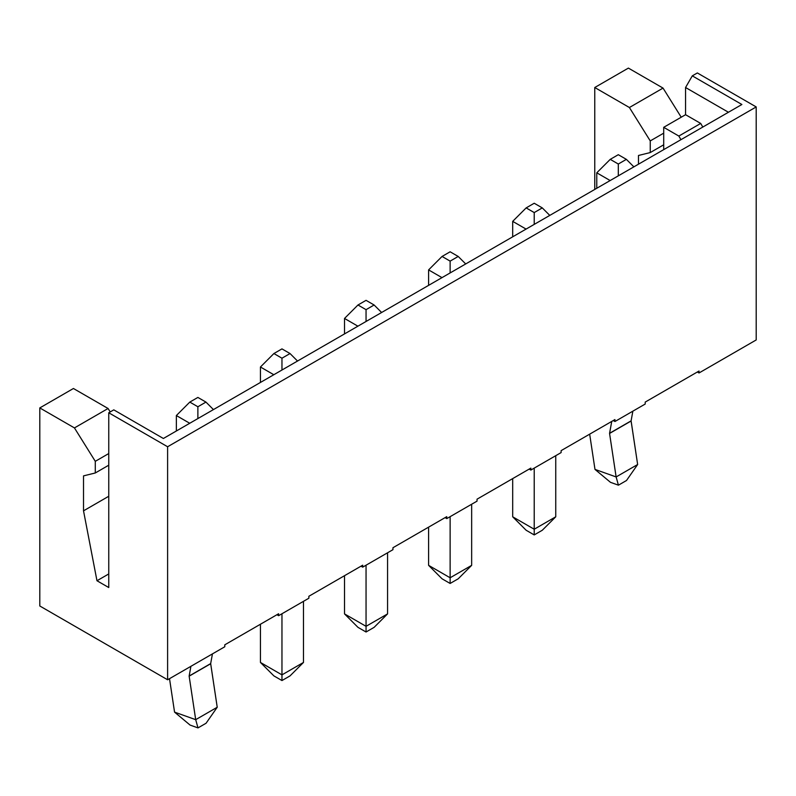 <?xml version="1.0" encoding="UTF-8"?>
<svg xmlns="http://www.w3.org/2000/svg" width="796" height="796" viewBox="0 0 796 796"><rect width="100%" height="100%" fill="white"/><g stroke="black" fill="none" stroke-linecap="round" stroke-linejoin="round"><path stroke-width="1.19" d="M631.099 421.014L637.646 464.516L631.099 420.865L609.567 433.442L611.736 421.422L609.567 433.293L631.099 420.865L632.86 411.164L631.099 420.865L609.567 433.442L631.099 421.014M626.492 480.515L618.422 485.172L610.492 482.336L594.98 469.391L616.124 476.943L609.567 433.442L616.124 476.943L637.646 464.516L626.492 480.515L637.646 464.516L616.124 476.943L594.98 469.391L589.667 434.158L594.98 469.391L610.492 482.336L618.422 485.172L616.124 476.943L618.422 485.172L626.492 480.515M610.154 180.543L596.771 172.812L596.771 188.264L596.771 172.812L610.154 180.543M618.303 164.026L626.372 159.359L618.303 154.703L610.233 159.359L618.303 164.026L610.233 159.359L596.771 172.812L610.233 159.359L618.303 154.703L626.372 159.359L618.303 164.026L618.303 175.836L618.303 164.026M633.865 166.852L626.372 159.359L633.865 166.852M210.671 663.735L217.228 707.246L210.671 663.595L189.149 676.162L190.911 666.322L189.149 676.023L210.671 663.595L212.442 653.894L210.671 663.595L189.149 676.162L210.671 663.735M206.074 723.246L197.995 727.902L190.065 725.066L174.553 712.122L195.697 719.674L189.149 676.162L195.697 719.674L217.228 707.246L206.074 723.246L217.228 707.246L195.697 719.674L174.553 712.122L169.518 678.67L174.553 712.122L190.065 725.066L197.995 727.902L195.697 719.674L197.995 727.902L206.074 723.246M189.737 423.273L176.354 415.542L176.354 430.994L176.354 415.542L189.737 423.273M197.876 406.756L205.955 402.089L197.876 397.433L189.806 402.089L197.876 406.756L189.806 402.089L176.354 415.542L189.806 402.089L197.876 397.433L205.955 402.089L197.876 406.756L197.876 418.567L197.876 406.756M213.437 409.582L205.955 402.089L213.437 409.582M534.216 468.118L534.216 529.231L555.747 516.803L555.747 455.69L555.747 516.803L542.285 530.255L534.216 534.922L526.146 530.255L512.694 516.803L512.694 478.605L512.694 516.803L534.216 529.231L534.216 468.118M512.694 236.81L512.694 221.358L512.694 236.81M526.146 207.905L534.216 212.572L542.285 207.905L534.216 203.249L526.146 207.905L534.216 203.249L542.285 207.905L549.777 215.398L542.285 207.905L534.216 212.572L526.146 207.905L512.694 221.358L526.146 207.905M526.076 229.089L512.694 221.358L526.076 229.089M542.285 530.255L555.747 516.803L534.216 529.231L534.216 534.922L542.285 530.255M534.216 534.922L534.216 529.231L512.694 516.803L526.146 530.255L534.216 534.922M534.216 224.382L534.216 212.572L534.216 224.382M450.128 516.664L450.128 577.777L471.66 565.349L471.66 504.236L471.66 565.349L458.207 578.801L450.128 583.458L442.059 578.801L428.606 565.349L428.606 527.151L428.606 565.349L450.128 577.777L450.128 516.664M428.606 285.356L428.606 269.904L428.606 285.356M442.059 256.451L450.128 261.118L458.207 256.451L450.128 251.795L442.059 256.451L450.128 251.795L458.207 256.451L465.7 263.944L458.207 256.451L450.128 261.118L442.059 256.451L428.606 269.904L442.059 256.451M441.989 277.635L428.606 269.904L441.989 277.635M458.207 578.801L471.66 565.349L450.128 577.777L450.128 583.458L458.207 578.801M450.128 583.458L450.128 577.777L428.606 565.349L442.059 578.801L450.128 583.458M450.128 272.928L450.128 261.118L450.128 272.928M366.051 565.21L366.051 626.323L387.572 613.895L387.572 552.782L387.572 613.895L374.12 627.347L366.051 632.004L357.971 627.347L344.519 613.895L344.519 575.697L344.519 613.895L366.051 626.323L366.051 565.21M344.519 333.902L344.519 318.45L344.519 333.902M357.971 304.997L366.051 309.664L374.12 304.997L366.051 300.341L357.971 304.997L366.051 300.341L374.12 304.997L381.612 312.49L374.12 304.997L366.051 309.664L357.971 304.997L344.519 318.45L357.971 304.997M357.901 326.181L344.519 318.45L357.901 326.181M374.12 627.347L387.572 613.895L366.051 626.323L366.051 632.004L374.12 627.347M366.051 632.004L366.051 626.323L344.519 613.895L357.971 627.347L366.051 632.004M366.051 321.475L366.051 309.664L366.051 321.475M281.963 613.756L281.963 674.869L303.485 662.441L303.485 601.328L303.485 662.441L290.033 675.894L281.963 680.55L273.894 675.894L260.441 662.441L260.441 624.243L260.441 662.441L281.963 674.869L281.963 613.756M260.441 382.448L260.441 366.996L260.441 382.448M273.894 353.543L281.963 358.21L290.033 353.543L281.963 348.887L273.894 353.543L281.963 348.887L290.033 353.543L297.525 361.036L290.033 353.543L281.963 358.21L273.894 353.543L260.441 366.996L273.894 353.543M273.814 374.727L260.441 366.996L273.814 374.727M290.033 675.894L303.485 662.441L281.963 674.869L281.963 680.55L290.033 675.894M281.963 680.55L281.963 674.869L260.441 662.441L273.894 675.894L281.963 680.55M281.963 370.021L281.963 358.21L281.963 370.021M108.754 573.946L96.973 580.742L108.754 587.538L96.973 580.742L83.52 510.833L83.52 475.879L95.291 472.973L95.291 461.322L74.446 427.92L39.8 407.92L73.431 388.498L108.077 408.497L110.216 411.92L108.077 408.497L73.431 388.498L39.8 407.92L39.8 605.985L39.8 407.92L74.446 427.92L108.077 408.497L74.446 427.92L95.291 461.322L95.291 472.973L83.52 475.879L83.52 510.833L96.973 580.742L108.754 573.946M362.687 565.21L308.868 596.274L362.687 565.21L362.687 567.15L361.006 566.175L362.687 567.15L392.955 549.678L362.687 567.15L362.687 565.21M446.765 516.664L392.955 547.728L446.765 516.664L446.765 518.604L445.083 517.629L446.765 518.604L477.043 501.132L446.765 518.604L446.765 516.664M530.852 468.118L477.043 499.182L530.852 468.118L530.852 470.058L529.171 469.083L530.852 470.058L561.12 452.586L530.852 470.058L530.852 468.118M680.928 139.678L678.839 136.056L663.705 127.32L663.705 149.628L663.705 127.32L685.565 114.704L700.709 123.44L702.798 127.061L700.709 123.44L685.565 114.704L685.565 87.51L685.565 114.704L663.705 127.32L678.839 136.056L700.709 123.44L678.839 136.056L680.928 139.678M278.6 615.696L276.918 614.721L278.6 615.696L308.868 598.224L278.6 615.696L278.6 613.756L278.6 615.696M224.79 646.76L167.608 679.774L39.8 605.985L167.608 679.774L167.608 446.755L756.2 106.933L697.346 72.953L692.291 75.859L741.882 104.495L163.379 438.487L113.798 409.86L108.754 412.776L167.608 446.755L108.754 412.776L108.754 587.538L108.754 412.776L113.798 409.86L163.379 438.487L741.882 104.495L692.291 75.859L697.346 72.953L756.2 106.933L756.2 339.952L699.027 372.966L697.346 372.001L699.027 372.966L756.2 339.952L756.2 106.933L167.608 446.755L167.608 679.774L224.79 646.76L224.79 644.82L278.6 613.756L224.79 644.82L224.79 646.76M645.208 404.04L614.94 421.512L613.258 420.537L614.94 421.512L645.208 404.04L645.208 402.089L699.027 371.026L699.027 372.966L699.027 371.026L645.208 402.089L645.208 404.04M594.761 189.428L594.761 87.51L628.392 68.098L663.038 88.097L681.217 117.211L663.038 88.097L629.397 107.52L594.761 87.51L594.761 189.428M308.868 598.224L308.868 596.274L308.868 598.224M392.955 549.678L392.955 547.728L392.955 549.678M477.043 501.132L477.043 499.182L477.043 501.132M561.12 452.586L561.12 450.635L614.94 419.572L614.94 421.512L614.94 419.572L561.12 450.635L561.12 452.586M728.43 112.256L685.565 87.51L692.291 75.859L685.565 87.51L728.43 112.256M638.482 164.185L638.482 155.479L650.252 152.563L650.252 140.912L629.397 107.52L650.252 140.912L650.252 152.563L638.482 155.479L638.482 164.185M108.754 496.266L83.52 510.833L108.754 496.266M108.754 465.202L95.291 472.973L108.754 465.202M108.754 453.551L95.291 461.322L108.754 453.551M663.705 144.802L650.252 152.563L663.705 144.802M663.705 133.151L650.252 140.912L663.705 133.151M594.761 87.51L629.397 107.52L663.038 88.097L628.392 68.098L594.761 87.51"/></g></svg>
